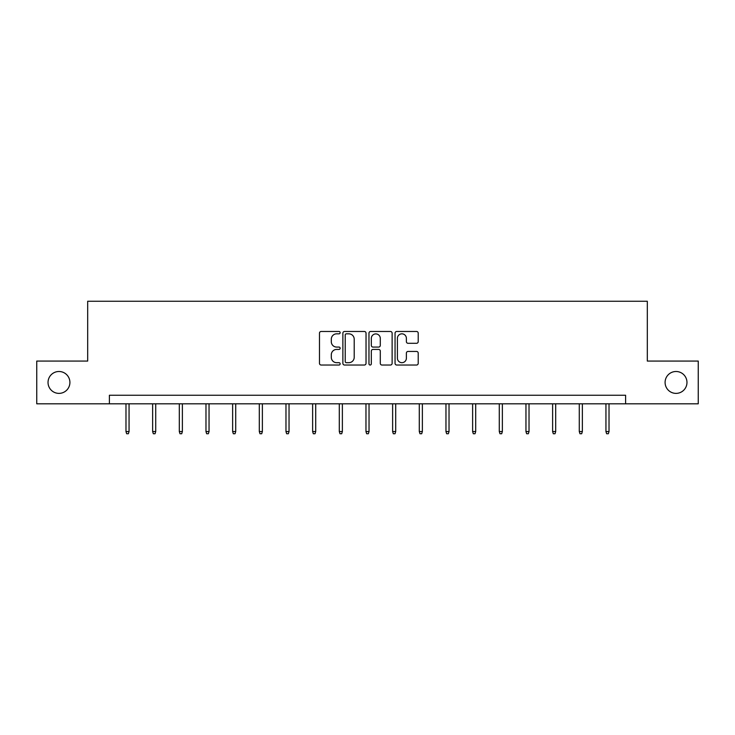 <?xml version="1.0" encoding="UTF-8"?>
<svg xmlns="http://www.w3.org/2000/svg" width="735" height="735" viewBox="0 0 735 735"><rect width="100%" height="100%" fill="white"/><g stroke="black" fill="none" stroke-linecap="round" stroke-linejoin="round"><path stroke-width="1.1" d="M340.149 332.652A1.176 1.176 0 0 0 338.982 331.476L321.149 331.476A1.681 1.681 0 0 0 319.477 333.157L319.477 363.356A1.681 1.681 0 0 0 321.149 365.029L338.982 365.029A1.176 1.176 0 0 0 340.149 363.853A1.176 1.176 0 0 0 338.982 362.686L336.667 362.686A5.365 5.365 0 0 1 331.301 357.311L331.301 354.794A5.365 5.365 0 0 1 336.667 349.428L338.982 349.428A1.176 1.176 0 0 0 340.149 348.252A1.176 1.176 0 0 0 338.982 347.076L336.667 347.076A5.365 5.365 0 0 1 331.301 341.711L331.301 339.193A5.365 5.365 0 0 1 336.667 333.828L338.982 333.828A1.176 1.176 0 0 0 340.149 332.652M665.092 382.439A10.942 10.942 0 0 0 676.025 393.381A10.942 10.942 0 0 0 686.968 382.439A10.942 10.942 0 0 0 676.025 371.497A10.942 10.942 0 0 0 665.092 382.439M48.032 382.439A10.942 10.942 0 0 0 58.975 393.381A10.942 10.942 0 0 0 69.908 382.439A10.942 10.942 0 0 0 58.975 371.497A10.942 10.942 0 0 0 48.032 382.439M416.534 343.3A1.681 1.681 0 0 0 418.215 341.628L418.215 333.157A1.681 1.681 0 0 0 416.534 331.476L396.735 331.476A1.681 1.681 0 0 0 395.053 333.157L395.053 363.356A1.681 1.681 0 0 0 396.735 365.029L416.534 365.029A1.681 1.681 0 0 0 418.215 363.356L418.215 353.122A1.681 1.681 0 0 0 416.534 351.44L408.063 351.44A1.681 1.681 0 0 0 406.381 353.122L406.381 358.193A4.493 4.493 0 0 1 401.898 362.686A4.493 4.493 0 0 1 397.405 358.193L397.405 338.311A4.493 4.493 0 0 1 401.898 333.828A4.493 4.493 0 0 1 406.381 338.311L406.381 341.628A1.681 1.681 0 0 0 408.063 343.3L416.534 343.3M109.396 403.809L36.75 403.809L36.75 361.069L87.685 361.069L87.685 301.249L647.314 301.249L647.314 361.069L698.25 361.069L698.25 403.809L625.604 403.809L625.604 395.255L109.396 395.255L109.396 403.809L625.604 403.809M366.03 333.157A1.681 1.681 0 0 0 364.358 331.476L344.559 331.476A1.681 1.681 0 0 0 342.877 333.157L342.877 363.356A1.681 1.681 0 0 0 344.559 365.029L364.358 365.029A1.681 1.681 0 0 0 366.03 363.356L366.03 333.157M370.642 331.476L390.441 331.476A1.681 1.681 0 0 1 392.123 333.157L392.123 363.356A1.681 1.681 0 0 1 390.441 365.029L381.97 365.029A1.681 1.681 0 0 1 380.289 363.356L380.289 351.11A1.681 1.681 0 0 0 378.617 349.428L372.994 349.428A1.681 1.681 0 0 0 371.313 351.11L371.313 363.853A1.176 1.176 0 0 1 370.146 365.029A1.176 1.176 0 0 1 368.97 363.853L368.97 333.157A1.681 1.681 0 0 1 370.642 331.476M346.406 333.828A1.176 1.176 0 0 0 345.229 334.995L345.229 361.51A1.176 1.176 0 0 0 346.406 362.686L348.831 362.686A5.365 5.365 0 0 0 354.206 357.311L354.206 339.193A5.365 5.365 0 0 0 348.831 333.828L346.406 333.828M380.289 338.394A4.493 4.493 0 0 0 375.805 333.91A4.493 4.493 0 0 0 371.313 338.394L371.313 345.404A1.681 1.681 0 0 0 372.994 347.076L378.617 347.076A1.681 1.681 0 0 0 380.289 345.404L380.289 338.394M129.057 431.528L128.368 433.751L126.659 433.751L125.979 431.528L129.057 431.528L129.057 403.809M125.979 431.528L125.979 403.809M155.719 431.528L155.03 433.751L153.321 433.751L152.641 431.528L155.719 431.528L155.719 403.809M152.641 431.528L152.641 403.809M182.381 431.528L181.701 433.751L179.992 433.751L179.303 431.528L182.381 431.528L182.381 403.809M179.303 431.528L179.303 403.809M209.043 431.528L208.363 433.751L206.654 433.751L205.975 431.528L209.043 431.528L209.043 403.809M205.975 431.528L205.975 403.809M235.714 431.528L235.025 433.751L233.317 433.751L232.637 431.528L235.714 431.528L235.714 403.809M232.637 431.528L232.637 403.809M262.377 431.528L261.697 433.751L259.988 433.751L259.299 431.528L262.377 431.528L262.377 403.809M259.299 431.528L259.299 403.809M289.039 431.528L288.359 433.751L286.65 433.751L285.97 431.528L289.039 431.528L289.039 403.809M285.97 431.528L285.97 403.809M315.71 431.528L315.021 433.751L313.312 433.751L312.632 431.528L315.71 431.528L315.71 403.809M312.632 431.528L312.632 403.809M342.372 431.528L341.692 433.751L339.983 433.751L339.294 431.528L342.372 431.528L342.372 403.809M339.294 431.528L339.294 403.809M369.034 431.528L368.354 433.751L366.646 433.751L365.966 431.528L369.034 431.528L369.034 403.809M365.966 431.528L365.966 403.809M395.706 431.528L395.017 433.751L393.308 433.751L392.628 431.528L395.706 431.528L395.706 403.809M392.628 431.528L392.628 403.809M422.368 431.528L421.688 433.751L419.979 433.751L419.29 431.528L422.368 431.528L422.368 403.809M419.29 431.528L419.29 403.809M449.03 431.528L448.35 433.751L446.641 433.751L445.961 431.528L449.03 431.528L449.03 403.809M445.961 431.528L445.961 403.809M475.701 431.528L475.012 433.751L473.303 433.751L472.623 431.528L475.701 431.528L475.701 403.809M472.623 431.528L472.623 403.809M502.363 431.528L501.683 433.751L499.975 433.751L499.286 431.528L502.363 431.528L502.363 403.809M499.286 431.528L499.286 403.809M529.025 431.528L528.346 433.751L526.637 433.751L525.957 431.528L529.025 431.528L529.025 403.809M525.957 431.528L525.957 403.809M555.697 431.528L555.008 433.751L553.299 433.751L552.619 431.528L555.697 431.528L555.697 403.809M552.619 431.528L552.619 403.809M582.359 431.528L581.679 433.751L579.97 433.751L579.281 431.528L582.359 431.528L582.359 403.809M579.281 431.528L579.281 403.809M609.021 431.528L608.341 433.751L606.632 433.751L605.943 431.528L609.021 431.528L609.021 403.809M605.943 431.528L605.943 403.809"/></g></svg>
